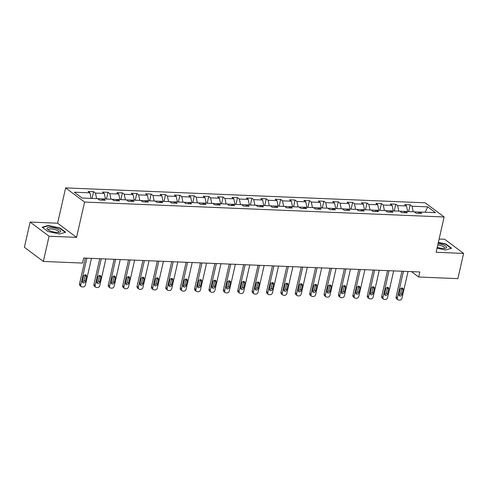 <?xml version="1.0" encoding="UTF-8"?>
<svg xmlns="http://www.w3.org/2000/svg" width="488" height="488" viewBox="0 0 488 488"><rect width="100%" height="100%" fill="white"/><g stroke="black" fill="none" stroke-linecap="round" stroke-linejoin="round"><path stroke-width="0.73" d="M30.128 222.071L49.068 236.229L76.555 237.369L57.614 223.211L30.128 222.071L24.4 247.288L43.34 261.446L82.539 263.069L83.686 258.03L419.814 271.969L418.667 277.007L457.872 278.636L463.6 253.418L444.66 239.26L439.121 239.029M57.614 223.211L65.636 187.904L425.194 202.813L444.135 216.977L84.576 202.062L65.636 187.904M427.732 206.857L412.049 206.21L410.182 204.814L404.644 204.582L406.516 205.979L397.659 205.613L395.792 204.216L390.254 203.984L392.126 205.381L383.269 205.015L381.402 203.618L375.87 203.392L377.736 204.789L368.879 204.417L367.013 203.02L361.48 202.794L363.346 204.191L354.489 203.825L352.623 202.429L347.09 202.197L348.957 203.594L340.099 203.228L338.233 201.831L332.7 201.599L334.567 202.996L325.71 202.63L323.843 201.233L318.31 201.001L320.177 202.398L311.32 202.032L309.453 200.635L303.92 200.409L305.787 201.806L296.93 201.434L295.063 200.037L289.53 199.812L291.397 201.209L282.54 200.843L280.673 199.446L275.14 199.214L277.007 200.611L268.15 200.245L266.283 198.848L260.751 198.616L262.617 200.013L253.76 199.647L251.893 198.25L246.361 198.018L248.227 199.415L239.37 199.049L237.504 197.652L231.971 197.42L233.837 198.817L224.986 198.451L223.114 197.054L217.581 196.829L219.447 198.226L210.596 197.853L208.724 196.457L203.191 196.231L205.058 197.628L196.206 197.262L194.334 195.865L188.801 195.633L190.668 197.03L181.817 196.664L179.944 195.267L174.411 195.035L176.278 196.432L167.427 196.066L165.554 194.669L160.021 194.438L161.888 195.834L153.037 195.468L151.164 194.071L145.631 193.846L147.498 195.243L138.647 194.871L136.774 193.474L131.242 193.248L133.108 194.645L124.257 194.279L122.39 192.882L116.852 192.65L118.724 194.047L109.867 193.681L108.001 192.284L102.462 192.052L104.334 193.449L95.477 193.083L93.611 191.686L88.072 191.455L89.944 192.851L74.261 192.205L82.039 198.018L97.722 198.671L99.589 200.068L105.127 200.294L103.255 198.897L112.112 199.269L113.978 200.666L119.517 200.891L117.645 199.494L126.502 199.866L128.368 201.257L133.901 201.489L132.034 200.092L140.892 200.458L142.758 201.855L148.291 202.087L146.424 200.69L155.282 201.056L157.148 202.453L162.681 202.685L160.814 201.288L169.671 201.654L171.538 203.051L177.071 203.282L175.204 201.886L184.061 202.252L185.928 203.649L191.461 203.874L189.594 202.477L198.451 202.849L200.318 204.246L205.851 204.472L203.984 203.075L212.841 203.441L214.708 204.838L220.24 205.07L218.374 203.673L227.231 204.039L229.098 205.436L234.63 205.668L232.764 204.271L241.621 204.637L243.488 206.034L249.02 206.265L247.154 204.869L256.011 205.234L257.877 206.631L263.41 206.857L261.544 205.46L270.401 205.832L272.267 207.229L277.8 207.455L275.933 206.058L284.785 206.424L286.657 207.821L292.19 208.053L290.323 206.656L299.174 207.022L301.047 208.419L306.58 208.65L304.713 207.254L313.564 207.62L315.437 209.016L320.97 209.248L319.103 207.851L327.954 208.217L329.827 209.614L335.36 209.846L333.493 208.449L342.344 208.815L344.217 210.212L349.75 210.438L347.883 209.041L356.734 209.413L358.607 210.81L364.139 211.036L362.273 209.639L371.124 210.005L372.991 211.402L378.529 211.633L376.663 210.236L385.514 210.602L387.38 211.999L392.919 212.231L391.047 210.834L399.904 211.2L401.77 212.597L407.309 212.829L405.436 211.432L414.294 211.798L416.16 213.195L421.699 213.421L419.826 212.024L435.51 212.676L427.732 206.857L425.182 212.249M103.23 198.921L97.759 198.695M101.766 200.159L103.255 198.897M95.477 193.083L96.6 198.622M104.334 193.449L105.457 198.988M117.62 199.519L112.148 199.293M116.156 200.751L117.645 199.494M109.867 193.681L110.989 199.22M118.724 194.047L119.847 199.586M132.01 200.117L126.538 199.891M130.546 201.349L132.034 200.092M124.257 194.279L125.379 199.818M133.108 194.645L134.237 200.184M146.4 200.714L140.928 200.489M144.936 201.947L146.424 200.69M138.647 194.871L139.769 200.416M147.498 195.243L148.626 200.781M160.79 201.312L155.312 201.08M159.326 202.544L160.814 201.288M153.037 195.468L154.159 201.013M161.888 195.834L163.016 201.379M175.18 201.904L169.702 201.678M173.716 203.142L175.204 201.886M167.427 196.066L168.549 201.605M176.278 196.432L177.406 201.977M189.57 202.502L184.092 202.276M188.106 203.74L189.594 202.477M181.817 196.664L182.939 202.203M190.668 197.03L191.796 202.569M203.954 203.099L198.482 202.874M202.496 204.332L203.984 203.075M196.206 197.262L197.329 202.801M205.058 197.628L206.186 203.167M218.343 203.697L212.872 203.472M216.886 204.929L218.374 203.673M210.596 197.853L211.719 203.398M219.447 198.226L220.576 203.764M232.733 204.295L227.262 204.063M231.275 205.527L232.764 204.271M224.986 198.451L226.109 203.996M233.837 198.817L234.966 204.362M247.123 204.887L241.651 204.661M245.665 206.125L247.154 204.869M239.37 199.049L240.499 204.588M248.227 199.415L249.356 204.96M261.513 205.485L256.041 205.259M260.055 206.723L261.544 205.46M253.76 199.647L254.889 205.186M262.617 200.013L263.746 205.552M275.903 206.082L270.431 205.857M274.445 207.315L275.933 206.058M268.15 200.245L269.278 205.784M277.007 200.611L278.136 206.149M290.293 206.68L284.821 206.454M288.835 207.912L290.323 206.656M282.54 200.843L283.668 206.381M291.397 201.209L292.526 206.747M304.683 207.278L299.211 207.052M303.225 208.51L304.713 207.254M296.93 201.434L298.058 206.979M305.787 201.806L306.915 207.345M319.073 207.876L313.601 207.644M317.615 209.108L319.103 207.851M311.32 202.032L312.448 207.577M320.177 202.398L321.299 207.943M333.463 208.468L327.991 208.242M332.005 209.706L333.493 208.449M325.71 202.63L326.838 208.169M334.567 202.996L335.689 208.541M347.853 209.065L342.381 208.84M346.395 210.304L347.883 209.041M340.099 203.228L341.228 208.766M348.957 203.594L350.079 209.132M362.242 209.663L356.771 209.437M360.785 210.895L362.273 209.639M354.489 203.825L355.618 209.364M363.346 204.191L364.469 209.73M376.632 210.261L371.161 210.035M375.168 211.493L376.663 210.236M368.879 204.417L370.008 209.962M377.736 204.789L378.859 210.328M391.022 210.859L385.55 210.627M389.558 212.091L391.047 210.834M383.269 205.015L384.398 210.56M392.126 205.381L393.249 210.926M405.412 211.45L399.94 211.225M403.948 212.689L405.436 211.432M397.659 205.613L398.787 211.151M406.516 205.979L407.639 211.524M419.802 212.048L414.33 211.822M418.338 213.286L419.826 212.024M412.049 206.21L413.177 211.749M49.068 236.229L43.34 261.446M76.555 237.369L84.576 202.062M444.135 216.977L436.113 252.278L463.6 253.418M411.457 271.621L418.667 277.007M89.944 192.851L91.067 198.396M410.182 204.814L408.645 211.56M395.792 204.216L394.255 210.969M381.402 203.618L379.865 210.371M367.013 203.02L365.475 209.773M352.623 202.429L351.085 209.175M338.233 201.831L336.702 208.577M323.843 201.233L322.312 207.986M309.453 200.635L307.922 207.388M295.063 200.037L293.532 206.79M280.673 199.446L279.142 206.192M266.283 198.848L264.752 205.594M251.893 198.25L250.362 204.997M237.504 197.652L235.972 204.405M223.114 197.054L221.582 203.807M208.724 196.457L207.193 203.209M194.334 195.865L192.803 202.611M179.944 195.267L178.413 202.014M165.554 194.669L164.023 201.422M151.164 194.071L149.633 200.824M136.774 193.474L135.243 200.226M122.39 192.882L120.853 199.629M108.001 192.284L106.463 199.031M93.611 191.686L92.073 198.433M437.041 248.203L445.538 250.008L451.589 248.246L445.886 243.982L438.358 242.383M47.848 231.507L59.597 234.008L65.648 232.245L59.945 227.981L48.19 225.48L42.145 227.243L47.848 231.507M445.8 244.354L445.886 243.982M48.105 225.877L48.19 225.48M59.859 228.347L59.945 227.981M408.041 271.481L401.984 298.156A2.159 1.738 126.8 0 1 399.678 300.096L398.757 300.059A2.159 1.738 126.8 0 1 397.921 299.766A2.159 1.738 126.8 0 1 397.366 297.961L403.43 271.285M401.947 271.224L396.091 297.003L397.366 297.961M401.978 294.49A1.726 1.391 -53.2 0 1 399.465 295.807A1.726 1.391 -53.2 0 1 399.025 294.368L400.123 289.524A1.726 1.391 -53.2 0 1 402.637 288.201A1.726 1.391 -53.2 0 1 403.076 289.646L401.978 294.49L400.697 293.532A1.726 1.391 -53.2 0 1 399.013 295.081M401.807 287.975A1.726 1.391 -53.2 0 1 401.795 288.689L400.697 293.532M397.921 299.766L396.64 298.808A2.159 1.738 -53.2 0 1 396.091 297.003M437.236 247.325A7.015 2.007 12.8 0 0 445.416 248.288A7.015 2.007 12.8 0 0 446.642 247.404A7.015 2.007 12.8 0 0 438.084 243.603M444.44 248.422A5.313 1.519 12.8 0 0 444.757 248.044A5.313 1.519 12.8 0 0 444.769 247.971A5.313 1.519 12.8 0 0 437.76 245.031M438.291 242.676L445.648 244.238L451.174 248.368M57.175 232.428A7.015 2.007 12.8 0 0 59.475 232.288A7.015 2.007 12.8 0 0 58.938 229.622A7.015 2.007 12.8 0 0 50.52 227.457A7.015 2.007 12.8 0 0 47.763 229.628A7.015 2.007 12.8 0 0 57.175 232.428M58.499 232.422A5.313 1.519 12.8 0 0 58.822 232.038A5.313 1.519 12.8 0 0 56.419 230.129A5.313 1.519 12.8 0 0 51.124 228.982A5.313 1.519 12.8 0 0 48.458 229.683A5.313 1.519 12.8 0 0 48.587 230.165M42.499 227.512L48.324 225.81L59.713 228.238L65.233 232.367M393.651 270.883L387.594 297.558A2.159 1.738 126.8 0 1 385.288 299.498L384.367 299.461A2.159 1.738 126.8 0 1 383.531 299.168A2.159 1.738 126.8 0 1 382.982 297.363L389.04 270.688M387.557 270.626L381.701 296.411L382.982 297.363M387.588 293.892A1.726 1.391 -53.2 0 1 385.075 295.216A1.726 1.391 -53.2 0 1 384.635 293.77L385.733 288.926A1.726 1.391 -53.2 0 1 388.247 287.603A1.726 1.391 -53.2 0 1 388.686 289.048L387.588 293.892L386.307 292.934A1.726 1.391 -53.2 0 1 384.623 294.484M387.417 287.377A1.726 1.391 -53.2 0 1 387.405 288.091L386.307 292.934M383.531 299.168L382.25 298.217A2.159 1.738 -53.2 0 1 381.701 296.411M379.261 270.285L373.204 296.96A2.159 1.738 126.8 0 1 370.898 298.9L369.977 298.863A2.159 1.738 126.8 0 1 369.141 298.577A2.159 1.738 126.8 0 1 368.592 296.771L374.65 270.096M373.168 270.029L367.311 295.813L368.592 296.771M373.198 293.294A1.726 1.391 -53.2 0 1 370.685 294.618A1.726 1.391 -53.2 0 1 370.246 293.172L371.344 288.329A1.726 1.391 -53.2 0 1 373.857 287.011A1.726 1.391 -53.2 0 1 374.296 288.451L373.198 293.294L371.917 292.336A1.726 1.391 -53.2 0 1 370.233 293.886M373.027 286.779A1.726 1.391 -53.2 0 1 373.015 287.499L371.917 292.336M369.141 298.577L367.86 297.619A2.159 1.738 -53.2 0 1 367.311 295.813M364.871 269.687L358.814 296.362A2.159 1.738 126.8 0 1 356.508 298.302L355.587 298.266A2.159 1.738 126.8 0 1 354.752 297.979A2.159 1.738 126.8 0 1 354.203 296.173L360.26 269.498M358.778 269.437L352.922 295.216L354.203 296.173M358.808 292.696A1.726 1.391 -53.2 0 1 356.295 294.02A1.726 1.391 -53.2 0 1 355.856 292.574L356.954 287.731A1.726 1.391 -53.2 0 1 359.467 286.413A1.726 1.391 -53.2 0 1 359.906 287.859L358.808 292.696L357.527 291.739A1.726 1.391 -53.2 0 1 355.844 293.294M358.637 286.181A1.726 1.391 -53.2 0 1 358.625 286.901L357.527 291.739M354.752 297.979L353.471 297.021A2.159 1.738 -53.2 0 1 352.922 295.216M350.482 269.089L344.424 295.765A2.159 1.738 126.8 0 1 342.118 297.711L341.197 297.668A2.159 1.738 126.8 0 1 340.362 297.381A2.159 1.738 126.8 0 1 339.813 295.575L345.87 268.9M344.388 268.839L338.532 294.618L339.813 295.575M344.418 292.099A1.726 1.391 -53.2 0 1 341.905 293.422A1.726 1.391 -53.2 0 1 341.466 291.976L342.564 287.139A1.726 1.391 -53.2 0 1 345.077 285.815A1.726 1.391 -53.2 0 1 345.516 287.261L344.418 292.099L343.137 291.147A1.726 1.391 -53.2 0 1 341.454 292.696M344.247 285.59A1.726 1.391 -53.2 0 1 344.235 286.303L343.137 291.147M340.362 297.381L339.081 296.423A2.159 1.738 -53.2 0 1 338.532 294.618M336.092 268.491L330.034 295.173A2.159 1.738 126.8 0 1 327.729 297.113L326.808 297.07A2.159 1.738 126.8 0 1 325.972 296.783A2.159 1.738 126.8 0 1 325.423 294.978L331.48 268.302M329.998 268.241L324.142 294.02L325.423 294.978M330.028 291.507A1.726 1.391 -53.2 0 1 327.515 292.824A1.726 1.391 -53.2 0 1 327.076 291.385L328.174 286.541A1.726 1.391 -53.2 0 1 330.687 285.218A1.726 1.391 -53.2 0 1 331.126 286.663L330.028 291.507L328.747 290.549A1.726 1.391 -53.2 0 1 327.064 292.099M329.858 284.992A1.726 1.391 -53.2 0 1 329.845 285.706L328.747 290.549M325.972 296.783L324.691 295.826A2.159 1.738 -53.2 0 1 324.142 294.02M321.702 267.9L315.644 294.575A2.159 1.738 126.8 0 1 313.339 296.515L312.418 296.478A2.159 1.738 126.8 0 1 311.582 296.185A2.159 1.738 126.8 0 1 311.033 294.38L317.09 267.705M315.608 267.644L309.752 293.428L311.033 294.38M315.638 290.909A1.726 1.391 -53.2 0 1 313.125 292.233A1.726 1.391 -53.2 0 1 312.686 290.787L313.784 285.944A1.726 1.391 -53.2 0 1 316.297 284.62A1.726 1.391 -53.2 0 1 316.736 286.066L315.638 290.909L314.357 289.951A1.726 1.391 -53.2 0 1 312.674 291.501M315.468 284.394A1.726 1.391 -53.2 0 1 315.462 285.108L314.357 289.951M311.582 296.185L310.301 295.234A2.159 1.738 -53.2 0 1 309.752 293.428M307.312 267.302L301.255 293.977A2.159 1.738 126.8 0 1 298.949 295.917L298.028 295.88A2.159 1.738 126.8 0 1 297.192 295.594A2.159 1.738 126.8 0 1 296.643 293.788L302.7 267.107M301.218 267.046L295.362 292.83L296.643 293.788M301.249 290.311A1.726 1.391 -53.2 0 1 298.741 291.635A1.726 1.391 -53.2 0 1 298.296 290.189L299.394 285.346A1.726 1.391 -53.2 0 1 301.907 284.022A1.726 1.391 -53.2 0 1 302.346 285.468L301.249 290.311L299.967 289.353A1.726 1.391 -53.2 0 1 298.284 290.903M301.078 283.796A1.726 1.391 -53.2 0 1 301.072 284.51L299.967 289.353M297.192 295.594L295.911 294.636A2.159 1.738 -53.2 0 1 295.362 292.83M292.922 266.704L286.865 293.38A2.159 1.738 126.8 0 1 284.559 295.319L283.638 295.283A2.159 1.738 126.8 0 1 282.802 294.996A2.159 1.738 126.8 0 1 282.253 293.19L288.31 266.515M286.828 266.454L280.972 292.233L282.253 293.19M286.859 289.713A1.726 1.391 -53.2 0 1 284.351 291.037A1.726 1.391 -53.2 0 1 283.906 289.591L285.004 284.748A1.726 1.391 -53.2 0 1 287.517 283.43A1.726 1.391 -53.2 0 1 287.957 284.87L286.859 289.713L285.578 288.756A1.726 1.391 -53.2 0 1 283.894 290.305M286.688 283.199A1.726 1.391 -53.2 0 1 286.682 283.918L285.578 288.756M282.802 294.996L281.527 294.038A2.159 1.738 -53.2 0 1 280.972 292.233M278.532 266.106L272.475 292.782A2.159 1.738 126.8 0 1 270.169 294.721L269.248 294.685A2.159 1.738 126.8 0 1 268.412 294.398A2.159 1.738 126.8 0 1 267.863 292.593L273.921 265.917M272.438 265.856L266.582 291.635L267.863 292.593M272.469 289.116A1.726 1.391 -53.2 0 1 269.962 290.439A1.726 1.391 -53.2 0 1 269.516 288.994L270.62 284.156A1.726 1.391 -53.2 0 1 273.127 282.833A1.726 1.391 -53.2 0 1 273.567 284.278L272.469 289.116L271.188 288.164A1.726 1.391 -53.2 0 1 269.504 289.713M272.298 282.601A1.726 1.391 -53.2 0 1 272.292 283.321L271.188 288.164M268.412 294.398L267.137 293.44A2.159 1.738 -53.2 0 1 266.582 291.635M264.148 265.509L258.085 292.184A2.159 1.738 126.8 0 1 255.779 294.13L254.858 294.087A2.159 1.738 126.8 0 1 254.022 293.8A2.159 1.738 126.8 0 1 253.473 291.995L259.531 265.32M258.048 265.259L252.192 291.037L253.473 291.995M258.079 288.524A1.726 1.391 -53.2 0 1 255.572 289.841A1.726 1.391 -53.2 0 1 255.126 288.396L256.231 283.558A1.726 1.391 -53.2 0 1 258.738 282.235A1.726 1.391 -53.2 0 1 259.177 283.68L258.079 288.524L256.798 287.566A1.726 1.391 -53.2 0 1 255.114 289.116M257.908 282.009A1.726 1.391 -53.2 0 1 257.902 282.723L256.798 287.566M254.022 293.8L252.747 292.843A2.159 1.738 -53.2 0 1 252.192 291.037M249.758 264.917L243.695 291.592A2.159 1.738 126.8 0 1 241.389 293.532L240.468 293.495A2.159 1.738 126.8 0 1 239.632 293.203A2.159 1.738 126.8 0 1 239.083 291.397L245.141 264.722M243.658 264.661L237.802 290.439L239.083 291.397M243.689 287.926A1.726 1.391 -53.2 0 1 241.182 289.244A1.726 1.391 -53.2 0 1 240.736 287.804L241.841 282.961A1.726 1.391 -53.2 0 1 244.348 281.637A1.726 1.391 -53.2 0 1 244.787 283.083L243.689 287.926L242.408 286.968A1.726 1.391 -53.2 0 1 240.724 288.518M243.524 281.411A1.726 1.391 -53.2 0 1 243.512 282.125L242.408 286.968M239.632 293.203L238.357 292.245A2.159 1.738 -53.2 0 1 237.802 290.439M235.369 264.319L229.305 290.994A2.159 1.738 126.8 0 1 226.999 292.934L226.078 292.898A2.159 1.738 126.8 0 1 225.243 292.605A2.159 1.738 126.8 0 1 224.694 290.799L230.757 264.124M229.269 264.063L223.412 289.848L224.694 290.799M229.299 287.328A1.726 1.391 -53.2 0 1 226.792 288.652A1.726 1.391 -53.2 0 1 226.347 287.206L227.451 282.363A1.726 1.391 -53.2 0 1 229.958 281.039A1.726 1.391 -53.2 0 1 230.403 282.485L229.299 287.328L228.018 286.371A1.726 1.391 -53.2 0 1 226.34 287.92M229.134 280.814A1.726 1.391 -53.2 0 1 229.122 281.527L228.018 286.371M225.243 292.605L223.968 291.653A2.159 1.738 -53.2 0 1 223.412 289.848M220.979 263.721L214.915 290.397A2.159 1.738 126.8 0 1 212.615 292.336L211.688 292.3A2.159 1.738 126.8 0 1 210.859 292.013A2.159 1.738 126.8 0 1 210.304 290.207L216.367 263.532M214.879 263.471L209.023 289.25L210.304 290.207M214.909 286.731A1.726 1.391 -53.2 0 1 212.402 288.054A1.726 1.391 -53.2 0 1 211.957 286.608L213.061 281.765A1.726 1.391 -53.2 0 1 215.568 280.447A1.726 1.391 -53.2 0 1 216.013 281.887L214.909 286.731L213.628 285.773A1.726 1.391 -53.2 0 1 211.951 287.322M214.744 280.216A1.726 1.391 -53.2 0 1 214.732 280.935L213.628 285.773M210.859 292.013L209.578 291.055A2.159 1.738 -53.2 0 1 209.023 289.25M206.589 263.124L200.525 289.799A2.159 1.738 126.8 0 1 198.226 291.739L197.298 291.702A2.159 1.738 126.8 0 1 196.469 291.415A2.159 1.738 126.8 0 1 195.914 289.61L201.977 262.934M200.489 262.873L194.633 288.652L195.914 289.61M200.519 286.133A1.726 1.391 -53.2 0 1 198.012 287.456A1.726 1.391 -53.2 0 1 197.567 286.011L198.671 281.167A1.726 1.391 -53.2 0 1 201.178 279.85A1.726 1.391 -53.2 0 1 201.623 281.295L200.519 286.133L199.244 285.175A1.726 1.391 -53.2 0 1 197.561 286.731M200.355 279.618A1.726 1.391 -53.2 0 1 200.342 280.338L199.244 285.175M196.469 291.415L195.188 290.458A2.159 1.738 -53.2 0 1 194.633 288.652M192.199 262.526L186.135 289.201A2.159 1.738 126.8 0 1 183.836 291.147L182.909 291.104A2.159 1.738 126.8 0 1 182.079 290.817A2.159 1.738 126.8 0 1 181.524 289.012L187.587 262.337M186.105 262.276L180.243 288.054L181.524 289.012M186.129 285.535A1.726 1.391 -53.2 0 1 183.622 286.859A1.726 1.391 -53.2 0 1 183.177 285.413L184.281 280.576A1.726 1.391 -53.2 0 1 186.788 279.252A1.726 1.391 -53.2 0 1 187.233 280.698L186.129 285.535L184.854 284.583A1.726 1.391 -53.2 0 1 183.171 286.133M185.965 279.026A1.726 1.391 -53.2 0 1 185.952 279.74L184.854 284.583M182.079 290.817L180.798 289.86A2.159 1.738 -53.2 0 1 180.243 288.054M177.809 261.928L171.745 288.609A2.159 1.738 126.8 0 1 169.446 290.549L168.519 290.506A2.159 1.738 126.8 0 1 167.689 290.22A2.159 1.738 126.8 0 1 167.134 288.414L173.197 261.739M171.715 261.678L165.853 287.456L167.134 288.414M171.739 284.943A1.726 1.391 -53.2 0 1 169.232 286.261A1.726 1.391 -53.2 0 1 168.787 284.821L169.891 279.978A1.726 1.391 -53.2 0 1 172.398 278.654A1.726 1.391 -53.2 0 1 172.844 280.1L171.739 284.943L170.464 283.986A1.726 1.391 -53.2 0 1 168.781 285.535M171.575 278.428A1.726 1.391 -53.2 0 1 171.562 279.142L170.464 283.986M167.689 290.22L166.408 289.262A2.159 1.738 -53.2 0 1 165.853 287.456M163.419 261.336L157.356 288.011A2.159 1.738 126.8 0 1 155.056 289.951L154.129 289.915A2.159 1.738 126.8 0 1 153.299 289.622A2.159 1.738 126.8 0 1 152.744 287.816L158.807 261.141M157.325 261.08L151.463 286.865L152.744 287.816M157.349 284.345A1.726 1.391 -53.2 0 1 154.842 285.669A1.726 1.391 -53.2 0 1 154.403 284.223L155.501 279.38A1.726 1.391 -53.2 0 1 158.008 278.056A1.726 1.391 -53.2 0 1 158.454 279.502L157.349 284.345L156.075 283.388A1.726 1.391 -53.2 0 1 154.391 284.937M157.185 277.831A1.726 1.391 -53.2 0 1 157.173 278.544L156.075 283.388M153.299 289.622L152.018 288.67A2.159 1.738 -53.2 0 1 151.463 286.865M149.029 260.738L142.966 287.414A2.159 1.738 126.8 0 1 140.666 289.353L139.745 289.317A2.159 1.738 126.8 0 1 138.909 289.03A2.159 1.738 126.8 0 1 138.354 287.225L144.417 260.549M142.935 260.482L137.073 286.267L138.354 287.225M142.96 283.748A1.726 1.391 -53.2 0 1 140.452 285.071A1.726 1.391 -53.2 0 1 140.013 283.626L141.111 278.782A1.726 1.391 -53.2 0 1 143.618 277.459A1.726 1.391 -53.2 0 1 144.064 278.904L142.96 283.748L141.685 282.79A1.726 1.391 -53.2 0 1 140.001 284.339M142.795 277.233A1.726 1.391 -53.2 0 1 142.783 277.946L141.685 282.79M138.909 289.03L137.628 288.072A2.159 1.738 -53.2 0 1 137.073 286.267M134.639 260.141L128.576 286.816A2.159 1.738 126.8 0 1 126.276 288.756L125.355 288.719A2.159 1.738 126.8 0 1 124.519 288.432A2.159 1.738 126.8 0 1 123.964 286.627L130.028 259.951M128.545 259.89L122.683 285.669L123.964 286.627M128.57 283.15A1.726 1.391 -53.2 0 1 126.063 284.474A1.726 1.391 -53.2 0 1 125.623 283.028L126.721 278.184A1.726 1.391 -53.2 0 1 129.228 276.867A1.726 1.391 -53.2 0 1 129.674 278.306L128.57 283.15L127.295 282.192A1.726 1.391 -53.2 0 1 125.611 283.741M128.405 276.635A1.726 1.391 -53.2 0 1 128.393 277.355L127.295 282.192M124.519 288.432L123.238 287.475A2.159 1.738 -53.2 0 1 122.683 285.669M120.249 259.543L114.186 286.218A2.159 1.738 126.8 0 1 111.886 288.158L110.965 288.121A2.159 1.738 126.8 0 1 110.129 287.835A2.159 1.738 126.8 0 1 109.574 286.029L115.638 259.354M114.155 259.293L108.299 285.071L109.574 286.029M114.186 282.552A1.726 1.391 -53.2 0 1 111.673 283.876A1.726 1.391 -53.2 0 1 111.233 282.43L112.332 277.593A1.726 1.391 -53.2 0 1 114.839 276.269A1.726 1.391 -53.2 0 1 115.284 277.715L114.186 282.552L112.905 281.6A1.726 1.391 -53.2 0 1 111.221 283.15M114.015 276.037A1.726 1.391 -53.2 0 1 114.003 276.757L112.905 281.6M110.129 287.835L108.848 286.877A2.159 1.738 -53.2 0 1 108.299 285.071M105.859 258.945L99.796 285.62A2.159 1.738 126.8 0 1 97.496 287.566L96.575 287.524A2.159 1.738 126.8 0 1 95.739 287.237A2.159 1.738 126.8 0 1 95.184 285.431L101.248 258.756M99.766 258.695L93.909 284.474L95.184 285.431M99.796 281.96A1.726 1.391 -53.2 0 1 97.283 283.278A1.726 1.391 -53.2 0 1 96.844 281.832L97.942 276.995A1.726 1.391 -53.2 0 1 100.455 275.671A1.726 1.391 -53.2 0 1 100.894 277.117L99.796 281.96L98.515 281.003A1.726 1.391 -53.2 0 1 96.831 282.552M99.625 275.445A1.726 1.391 -53.2 0 1 99.613 276.159L98.515 281.003M95.739 287.237L94.459 286.279A2.159 1.738 -53.2 0 1 93.909 284.474M91.469 258.353L85.406 285.029A2.159 1.738 126.8 0 1 83.106 286.968L82.185 286.932A2.159 1.738 126.8 0 1 81.35 286.639A2.159 1.738 126.8 0 1 80.794 284.833L86.858 258.158M85.376 258.097L79.52 283.876L80.794 284.833M85.406 281.363A1.726 1.391 -53.2 0 1 82.893 282.68A1.726 1.391 -53.2 0 1 82.454 281.24L83.552 276.397A1.726 1.391 -53.2 0 1 86.065 275.073A1.726 1.391 -53.2 0 1 86.504 276.519L85.406 281.363L84.125 280.405A1.726 1.391 -53.2 0 1 82.442 281.954M85.235 274.848A1.726 1.391 -53.2 0 1 85.223 275.561L84.125 280.405M81.35 286.639L80.069 285.681A2.159 1.738 -53.2 0 1 79.52 283.876M403.076 289.646L401.795 288.689M388.686 289.048L387.405 288.091M374.296 288.451L373.015 287.499M359.906 287.859L358.625 286.901M345.516 287.261L344.235 286.303M331.126 286.663L329.845 285.706M316.736 286.066L315.462 285.108M302.346 285.468L301.072 284.51M287.957 284.87L286.682 283.918M273.567 284.278L272.292 283.321M259.177 283.68L257.902 282.723M244.787 283.083L243.512 282.125M230.403 282.485L229.122 281.527M216.013 281.887L214.732 280.935M201.623 281.295L200.342 280.338M187.233 280.698L185.952 279.74M172.844 280.1L171.562 279.142M158.454 279.502L157.173 278.544M144.064 278.904L142.783 277.946M129.674 278.306L128.393 277.355M115.284 277.715L114.003 276.757M100.894 277.117L99.613 276.159M86.504 276.519L85.223 275.561"/></g></svg>

